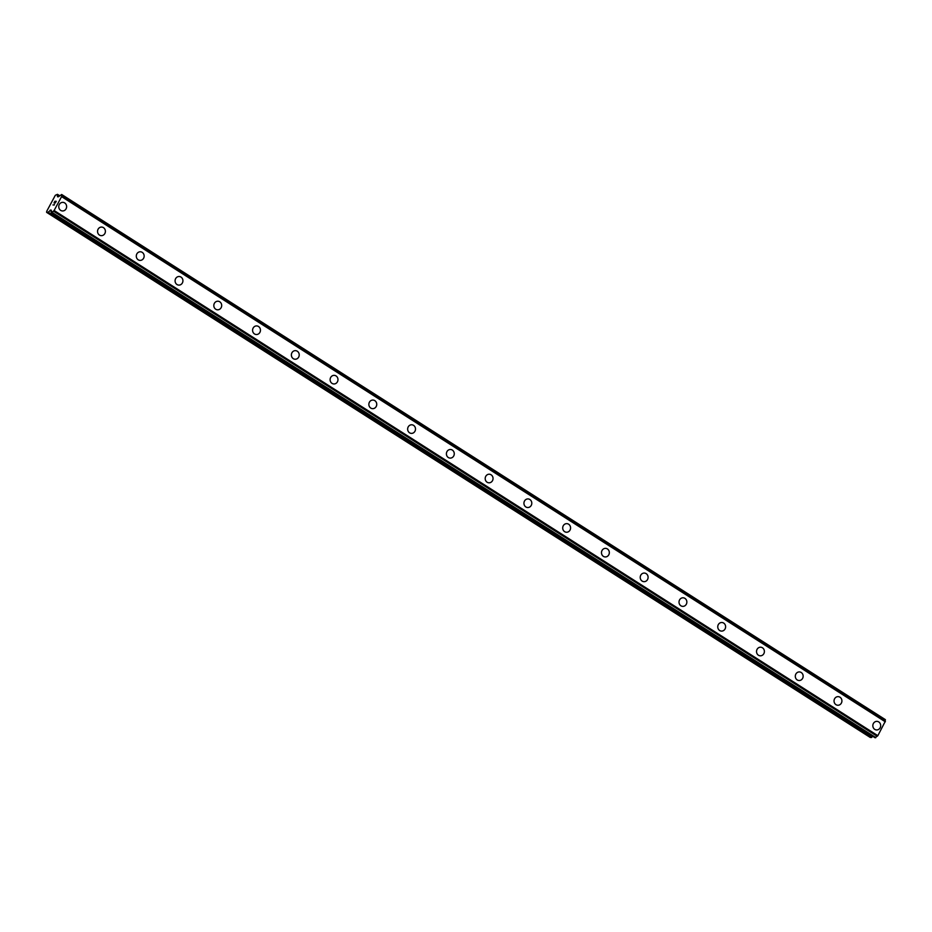 <?xml version="1.0" encoding="UTF-8"?>
<svg xmlns="http://www.w3.org/2000/svg" width="932" height="932" viewBox="0 0 932 932"><rect width="100%" height="100%" fill="white"/><g stroke="black" fill="none" stroke-linecap="round" stroke-linejoin="round"><path stroke-width="1.4" d="M62.875 202.349A4.311 3.938 -87.6 0 1 66.463 207.848A4.311 3.938 -87.6 0 1 60.685 210.376A4.311 3.938 -87.6 0 1 62.875 202.349A4.311 3.938 -87.6 0 1 66.463 207.848A4.311 3.938 -87.6 0 1 62.514 210.958M101.635 227.07A4.311 3.938 -87.6 0 1 105.234 232.569A4.311 3.938 -87.6 0 1 99.456 235.085A4.311 3.938 -87.6 0 1 101.635 227.07A4.311 3.938 -87.6 0 1 105.234 232.569A4.311 3.938 -87.6 0 1 101.285 235.668M140.394 251.78A4.311 3.938 -87.6 0 1 143.994 257.279A4.311 3.938 -87.6 0 1 138.216 259.807A4.311 3.938 -87.6 0 1 140.394 251.78A4.311 3.938 -87.6 0 1 143.994 257.279A4.311 3.938 -87.6 0 1 140.045 260.389M179.165 276.501A4.311 3.938 -87.6 0 1 182.754 282A4.311 3.938 -87.6 0 1 176.987 284.516A4.311 3.938 -87.6 0 1 179.165 276.501A4.311 3.938 -87.6 0 1 182.765 282A4.311 3.938 -87.6 0 1 178.804 285.099M217.925 301.211A4.311 3.938 -87.6 0 1 221.525 306.71A4.311 3.938 -87.6 0 1 215.746 309.238A4.311 3.938 -87.6 0 1 217.925 301.211A4.311 3.938 -87.6 0 1 221.525 306.71A4.311 3.938 -87.6 0 1 217.575 309.808M256.696 325.92A4.311 3.938 -87.6 0 1 260.284 331.419A4.311 3.938 -87.6 0 1 254.506 333.947A4.311 3.938 -87.6 0 1 256.696 325.92A4.311 3.938 -87.6 0 1 260.284 331.419A4.311 3.938 -87.6 0 1 256.335 334.53M295.456 350.642A4.311 3.938 -87.6 0 1 299.055 356.14A4.311 3.938 -87.6 0 1 293.277 358.657A4.311 3.938 -87.6 0 1 295.456 350.642A4.311 3.938 -87.6 0 1 299.055 356.14A4.311 3.938 -87.6 0 1 295.106 359.239M334.215 375.351A4.311 3.938 -87.6 0 1 337.815 380.85A4.311 3.938 -87.6 0 1 332.037 383.378A4.311 3.938 -87.6 0 1 334.215 375.351A4.311 3.938 -87.6 0 1 337.815 380.85A4.311 3.938 -87.6 0 1 333.866 383.961M374.804 400.643A4.311 3.938 -87.6 0 1 372.625 408.67A4.311 3.938 -87.6 0 1 369.025 403.172A4.311 3.938 -87.6 0 1 374.804 400.643M372.986 400.061A4.311 3.938 -87.6 0 1 376.586 405.571A4.311 3.938 -87.6 0 1 372.625 408.67M411.746 424.782A4.311 3.938 -87.6 0 1 415.346 430.281A4.311 3.938 -87.6 0 1 409.567 432.809A4.311 3.938 -87.6 0 1 411.746 424.782A4.311 3.938 -87.6 0 1 415.346 430.281A4.311 3.938 -87.6 0 1 411.396 433.38M450.517 449.492A4.311 3.938 -87.6 0 1 454.105 454.991A4.311 3.938 -87.6 0 1 448.327 457.519A4.311 3.938 -87.6 0 1 450.517 449.492A4.311 3.938 -87.6 0 1 454.117 454.991A4.311 3.938 -87.6 0 1 450.156 458.101M489.277 474.213A4.311 3.938 -87.6 0 1 492.877 479.712A4.311 3.938 -87.6 0 1 487.098 482.228A4.311 3.938 -87.6 0 1 489.277 474.213A4.311 3.938 -87.6 0 1 492.877 479.712A4.311 3.938 -87.6 0 1 488.916 482.811M528.036 498.923A4.311 3.938 -87.6 0 1 531.636 504.422A4.311 3.938 -87.6 0 1 525.858 506.95A4.311 3.938 -87.6 0 1 528.036 498.923A4.311 3.938 -87.6 0 1 531.636 504.422A4.311 3.938 -87.6 0 1 527.687 507.521M566.807 523.633A4.311 3.938 -87.6 0 1 570.407 529.131A4.311 3.938 -87.6 0 1 564.629 531.659A4.311 3.938 -87.6 0 1 566.807 523.633A4.311 3.938 -87.6 0 1 570.407 529.131A4.311 3.938 -87.6 0 1 566.446 532.242M605.567 548.354A4.311 3.938 -87.6 0 1 609.167 553.853A4.311 3.938 -87.6 0 1 603.388 556.369A4.311 3.938 -87.6 0 1 605.567 548.354A4.311 3.938 -87.6 0 1 609.167 553.853A4.311 3.938 -87.6 0 1 605.217 556.952M644.327 573.063A4.311 3.938 -87.6 0 1 647.926 578.562A4.311 3.938 -87.6 0 1 642.148 581.09A4.311 3.938 -87.6 0 1 644.338 573.063A4.311 3.938 -87.6 0 1 647.938 578.562A4.311 3.938 -87.6 0 1 643.977 581.673M683.098 597.785A4.311 3.938 -87.6 0 1 686.698 603.284A4.311 3.938 -87.6 0 1 680.919 605.8A4.311 3.938 -87.6 0 1 683.098 597.785A4.311 3.938 -87.6 0 1 686.698 603.284A4.311 3.938 -87.6 0 1 682.748 606.383M721.857 622.494A4.311 3.938 -87.6 0 1 725.457 627.993A4.311 3.938 -87.6 0 1 719.679 630.521A4.311 3.938 -87.6 0 1 721.857 622.494A4.311 3.938 -87.6 0 1 725.457 627.993A4.311 3.938 -87.6 0 1 721.508 631.092M760.629 647.204A4.311 3.938 -87.6 0 1 764.228 652.703A4.311 3.938 -87.6 0 1 758.45 655.231A4.311 3.938 -87.6 0 1 760.629 647.204A4.311 3.938 -87.6 0 1 764.228 652.703A4.311 3.938 -87.6 0 1 760.267 655.813M799.388 671.925A4.311 3.938 -87.6 0 1 802.988 677.424A4.311 3.938 -87.6 0 1 797.209 679.941A4.311 3.938 -87.6 0 1 799.388 671.925A4.311 3.938 -87.6 0 1 802.988 677.424A4.311 3.938 -87.6 0 1 799.039 680.523M838.159 696.635A4.311 3.938 -87.6 0 1 841.747 702.134A4.311 3.938 -87.6 0 1 835.969 704.662A4.311 3.938 -87.6 0 1 838.159 696.635A4.311 3.938 -87.6 0 1 841.759 702.134A4.311 3.938 -87.6 0 1 837.798 705.244M876.919 721.356A4.311 3.938 -87.6 0 1 880.519 726.855A4.311 3.938 -87.6 0 1 874.74 729.372A4.311 3.938 -87.6 0 1 876.919 721.356A4.311 3.938 -87.6 0 1 880.519 726.855A4.311 3.938 -87.6 0 1 876.569 729.954M885.074 720.984L885.388 719.655L61.663 194.497L61.582 196.629L54.114 210.504L51.912 212.566L51.213 212.531L51.202 210.084L47.683 212.391L46.6 212.345L46.728 211.273L55.326 195.289L57.481 194.334L57.493 196.745L58.367 196.792L61.663 194.485L885.4 719.667M51.213 212.531L874.973 737.713L877.851 735.674L885.353 721.17L61.605 195.988M46.6 212.345L870.337 737.515L872.83 736.35M56.071 201.498L55.279 202.966L56.071 201.498L55.023 202.267M55.442 201.463L54.033 202.92L54.918 201.254L56.258 201.312L55.279 202.966M56.258 201.312L54.93 201.254L54.033 202.92M54.406 204.271L54.266 205.005L52.938 204.958M885.318 721.811L61.582 196.629M877.851 735.674L54.114 210.504M874.973 737.713L51.237 212.531M57.481 194.334L59.823 195.813L57.528 194.38M59.671 195.906L57.563 194.555M885.377 719.819L61.629 194.648M877.268 736.245L53.532 211.075M877.187 736.292L53.439 211.121M875.812 737.585L52.076 212.403M875.649 737.736L51.912 212.566M51.33 210.644L50.398 210.05M51.598 211.284L50.013 210.271M871.816 737.34L48.08 212.158M871.432 737.562L47.683 212.391"/></g></svg>
